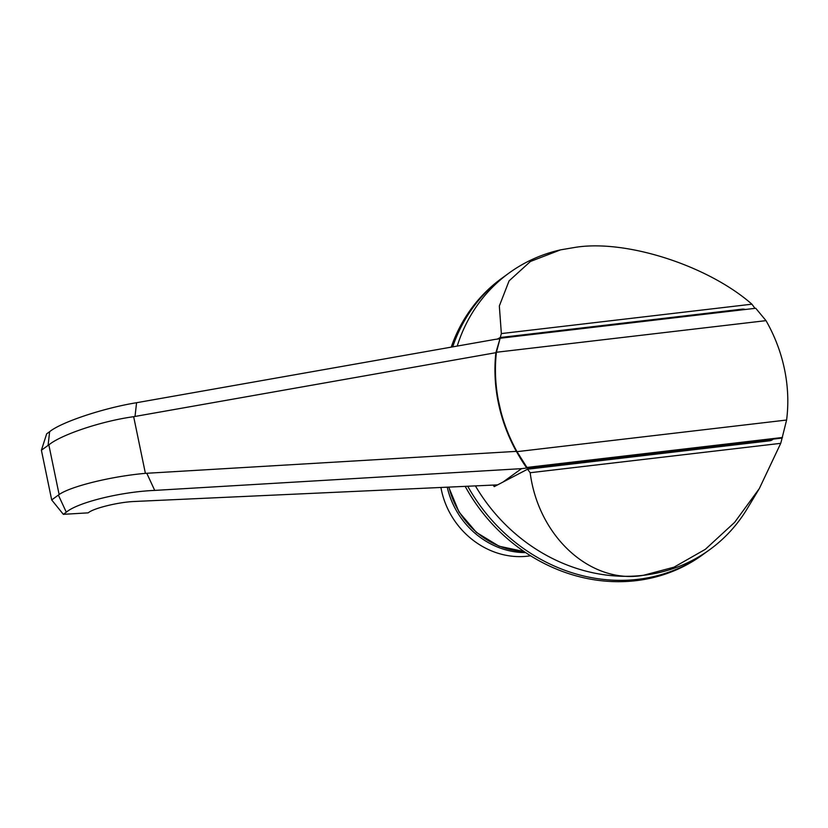 <?xml version="1.0" encoding="UTF-8"?>
<svg xmlns="http://www.w3.org/2000/svg" width="828" height="828" viewBox="0 0 828 828"><rect width="100%" height="100%" fill="white"/><g stroke="black" fill="none" stroke-linecap="round" stroke-linejoin="round"><path stroke-width="1.24" d="M763.561 441.531L765.662 440.01L521.536 468.648L154.722 490.404C120.712 491.822 77.635 502.461 66.302 512.19L58.374 495.092L51.688 499.926L63.332 514.333L88.223 512.853C93.171 508.288 118.714 502.027 134.685 501.468L497.597 484.877M526.763 468.027A155.333 139.259 -125.9 0 1 501.043 412.251L501.075 412.24M516.32 451.374A160.508 143.896 -125.9 0 1 495.879 352.687L133.66 416.691L145.397 473.357L516.32 451.374L526.732 467.996M133.66 416.691C101.233 421.121 60.786 434.876 48.842 444.895L48.086 445.402L49.628 431.698C60.941 422.29 103.148 408.142 136.568 402.719L494.782 339.439L499.967 338.787L495.879 352.687M501.043 412.251L498.311 400.131M521.536 468.648L503.031 482.031M58.374 495.092L59.119 494.513L48.842 444.895M48.086 445.402L41.4 450.235L51.688 499.926M49.628 431.698L46.658 433.841L41.4 450.235M66.302 512.19L63.332 514.333M145.397 473.357C112.629 476.193 71.374 486.036 59.119 494.513M465.295 486.564A170.868 153.18 54.1 0 0 635.966 580.676A170.868 153.18 54.1 0 0 702.144 555.143L703.997 553.797A170.868 153.18 54.1 0 1 637.829 579.341A170.868 153.18 54.1 0 1 467.841 486.45A170.868 153.18 54.1 0 0 637.829 579.341A170.868 153.18 54.1 0 0 703.997 553.797L709.575 549.761A170.868 153.18 54.1 0 0 747.291 508.578L759.328 488.572L734.622 522.375L705.332 549.326L674.013 567.18L643.408 575.305A170.868 153.18 54.1 0 0 709.575 549.761M451.208 347.139A170.868 153.18 54.1 0 1 501.871 278.239L503.734 276.894A170.868 153.18 54.1 0 0 452.699 346.87A170.868 153.18 54.1 0 1 503.734 276.894L509.303 272.857A170.868 153.18 54.1 0 0 457.222 346.073M773.124 439.14A7.762 6.966 54.1 0 1 772.472 439.678A7.762 6.966 54.1 0 1 769.46 440.838L527.591 469.207L494.223 486.636A166.304 149.081 -125.9 0 1 493.229 485.136M501.354 333.58L499.336 305.987L509.085 280.868L530.448 261.462L560.587 249.849L575.481 247.324C626.185 239.251 708.002 265.622 751.917 304.186L501.354 333.58A155.333 139.259 54.1 0 0 500.319 337.514L497.224 339.128M475.531 486.108A170.868 153.18 54.1 0 0 643.408 575.305C590.975 584.62 538.469 537.051 530.168 472.726L780.732 443.332A155.333 139.259 54.1 0 0 782.087 438.084L527.281 467.975L517.003 451.653A159.99 143.43 -125.9 0 1 498.86 402.884A159.99 143.43 -125.9 0 1 496.417 352.262L500.143 338.248L755.736 308.264L766.014 320.643L496.417 352.262M754.96 308.358A155.333 139.259 54.1 0 0 751.917 304.186M780.732 443.332L759.328 488.572M560.411 249.89A170.868 153.18 54.1 0 0 560.225 249.932A170.868 153.18 54.1 0 0 509.303 272.857M527.591 469.207A155.333 139.259 54.1 0 0 530.168 472.726M745.314 309.486A7.762 6.966 54.1 0 0 742.188 309.144L500.319 337.514M782.087 438.084L786.6 420.034L517.003 451.653M786.6 420.034A153.263 137.396 54.1 0 0 766.014 320.643M782.491 437.474L526.908 467.447M440.962 487.661A77.666 69.624 54.1 0 0 527.653 556.168A77.666 69.624 54.1 0 0 530.551 555.764M525.635 552.597A77.666 69.624 -125.9 0 1 447.296 487.381M136.568 402.719L135.026 416.432M146.794 473.285L154.722 490.404M449.014 487.299A77.666 69.624 54.1 0 0 523.958 551.469M741.019 309.993L742.188 309.144M767.846 441.024L769.947 439.513M767.898 439.751L765.796 441.272M524.114 551.572L499.067 546.201L476.462 532.456L459.012 512.014L448.776 487.309"/></g></svg>
